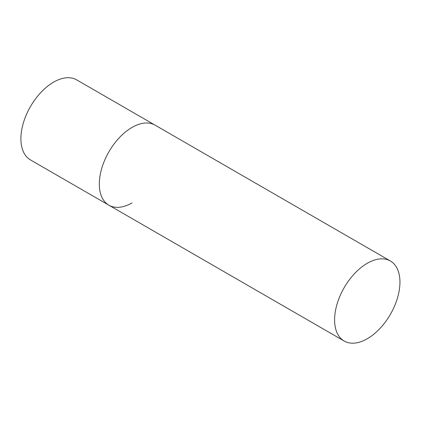 <?xml version="1.0" encoding="UTF-8"?>
<svg xmlns="http://www.w3.org/2000/svg" width="421" height="421" viewBox="0 0 421 421"><rect width="100%" height="100%" fill="white"/><g stroke="black" fill="none" stroke-linecap="round" stroke-linejoin="round"><path stroke-width="0.63" d="M131.994 202.911A46.215 26.681 -60 0 1 108.892 205.195A46.215 26.681 -60 0 1 101.803 168.168A46.215 26.681 -60 0 1 131.994 127.442A46.215 26.681 -60 0 1 155.102 125.153A46.215 26.681 120 0 0 119.49 137.535A46.215 26.681 120 0 0 99.319 184.04A46.215 26.681 120 0 0 108.892 205.195L30.465 159.917A46.215 26.681 -60 0 1 23.381 122.89A46.215 26.681 -60 0 1 53.572 82.163A46.215 26.681 -60 0 1 76.675 79.874L390.378 260.988A46.215 26.681 120 0 0 354.766 273.371A46.215 26.681 120 0 0 334.595 319.876A46.215 26.681 120 0 0 344.168 341.031A46.215 26.681 120 0 0 379.779 328.654A46.215 26.681 120 0 0 399.95 282.144A46.215 26.681 120 0 0 390.378 260.988M108.892 205.195L344.168 341.031"/></g></svg>
